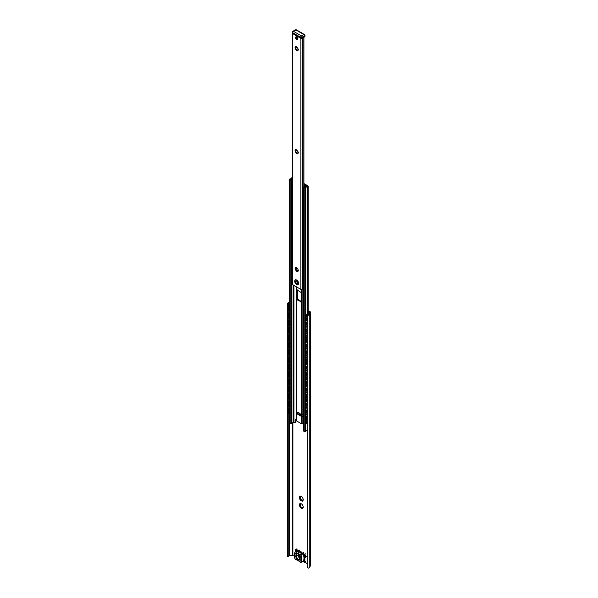 <?xml version="1.0" encoding="UTF-8"?>
<svg xmlns="http://www.w3.org/2000/svg" width="598" height="598" viewBox="0 0 598 598"><rect width="100%" height="100%" fill="white"/><g stroke="black" fill="none" stroke-linecap="round" stroke-linejoin="round"><path stroke-width="0.9" d="M308.209 310.639L310.295 311.842A1.129 0.65 180 0 1 310.624 312.298A1.129 0.65 180 0 1 310.586 312.47L309.771 314.212A2.706 1.562 180 0 1 308.344 315.206L308.276 314.66A1.861 1.076 0 0 0 308.957 314.085L309.779 312.298L308.209 311.326M299.897 497.117A2.818 1.622 -120 0 0 299.912 497.431L300.121 497.7A0.785 0.456 60 0 1 300.659 499.098L300.674 499.39A2.818 1.622 -120 0 0 301.123 499.95M301.429 499.771A0.785 0.456 60 0 1 302.431 500.578L302.521 501.131A2.818 1.622 60 0 1 302.05 501.176L301.885 499.764L300.532 500.294A2.818 1.622 60 0 1 300.076 499.734L300.682 499.091M300.757 496.205A0.785 0.456 60 0 1 300.667 496.96M300.757 503.568A0.785 0.456 60 0 1 300.667 504.316L300.076 503.449A2.818 1.622 60 0 1 300.532 503.404L300.712 503.553A2.676 1.547 60 0 1 301.87 504.226L302.05 504.278A2.818 1.622 60 0 1 302.506 504.847L302.558 505.078A2.676 1.547 60 0 1 303.141 506.581L303.261 506.805A2.818 1.622 60 0 1 303.261 507.41L303.007 507.014L302.521 508.487A2.818 1.622 60 0 1 302.05 508.532L301.885 507.119A0.785 0.456 60 0 1 302.431 507.934L302.595 508.173M299.897 504.473A2.818 1.622 -120 0 0 299.912 504.787L300.121 505.056A0.785 0.456 60 0 1 300.659 506.461L300.674 506.745A2.818 1.622 -120 0 0 301.123 507.306M301.429 507.126A0.785 0.456 60 0 1 301.885 507.119L300.532 507.657A2.818 1.622 60 0 1 300.076 507.089L300.682 506.446M299.441 505.362A2.676 1.547 60 0 0 300.024 506.857L300.764 505.721L299.314 505.131A2.818 1.622 60 0 1 299.314 504.525L300.764 504.226M301.885 507.119L300.824 507.605M301.885 496.774L302.05 496.923A2.818 1.622 60 0 1 302.506 497.491L302.558 497.723A2.676 1.547 60 0 1 303.141 499.218L303.261 499.45A2.818 1.622 60 0 1 303.261 500.055L303.007 499.659L302.595 500.818M299.441 497.999A2.676 1.547 60 0 0 300.024 499.502L300.764 498.366L299.314 497.775A2.818 1.622 60 0 1 299.314 497.17L300.764 496.871L300.076 496.086A2.818 1.622 60 0 1 300.532 496.048L300.712 496.198A2.676 1.547 60 0 1 301.87 496.871L301.878 496.863M301.885 499.764L300.824 500.249M303.141 507.493A2.676 1.547 60 0 1 302.558 508.322M301.87 508.382A2.676 1.547 60 0 1 300.712 507.709M301.87 501.027A2.676 1.547 60 0 1 300.712 500.354M299.314 497.17L299.463 497.08A2.676 1.547 60 0 1 300.024 496.258M288.595 556.192L288.221 555.908L288.595 556.192A1.861 1.076 180 0 1 289.596 555.796L292.616 555.333L294.298 556.185M305.062 562.404L307.178 563.622M299.314 504.525L299.463 504.443A2.676 1.547 60 0 1 300.024 503.613M303.141 500.137A2.676 1.547 60 0 1 302.558 500.967M287.376 555.871L287.376 304.816L288.221 304.853L288.221 555.908L287.653 556.147M288.221 304.853L288.595 303.298L287.653 303.261L287.376 304.816M289.425 302.939A1.861 1.076 0 0 0 288.595 303.298M310.586 565.02A1.129 0.65 0 0 1 310.624 565.192A1.129 0.65 0 0 1 310.586 565.357L309.771 567.098A2.706 1.562 0 0 1 308.344 568.1L307.2 567.031M307.185 566.941L307.237 316.282L308.344 315.206M307.178 566.852L307.237 316.282M287.653 303.261A2.706 1.562 180 0 1 289.38 302.431L289.425 302.431M308.276 314.66L307.178 315.796A1.996 0.972 113.1 0 0 306.236 316.985L306.228 316.985A1.996 0.972 113.1 0 0 305.922 318.009L305.922 320.214A1.129 0.546 113.1 0 0 306.146 320.73A1.129 0.546 113.1 0 0 306.587 320.618L307.178 320.154M295.733 419.101A1.129 0.65 -120 0 0 295.718 419.295L295.718 422.053L295.12 422.397L295.12 419.639A1.129 0.65 60 0 1 295.352 419.123A1.129 0.65 60 0 1 295.913 419.183L296.264 419.385M296.294 413.382L296.294 420.431A0.845 0.486 -0 0 0 296.511 420.902L301.287 423.661A0.845 0.486 -0 0 0 302.11 423.788L303.328 423.601M295.718 422.053L295.12 422.397M300.607 414.593L300.607 415.707A0.904 0.523 180 0 1 300.607 415.707A0.904 0.523 180 0 0 300.727 415.984L297.071 413.876A0.904 0.523 -0 0 1 296.892 413.794L296.488 413.562A0.845 0.486 -0 0 1 296.272 413.083M303.911 183.579A0.845 0.486 180 0 1 304.12 183.668L307.963 185.888A0.845 0.486 180 0 1 307.963 186.576L307.574 186.8A0.845 0.486 180 0 1 307.088 186.935A1.861 1.076 -0 0 0 305.466 187.944L304.778 188.138L303.44 187.368L303.851 186.897A1.577 0.912 -0 0 0 305.406 186.075A0.845 0.486 180 0 1 305.653 185.769L306.251 186.113A2.422 1.398 180 0 1 305.982 186.636A2.706 1.562 180 0 1 306.976 186.456L307.365 186.232L303.911 184.236M303.44 430.747L304.778 431.838L305.466 431.644A1.861 1.076 180 0 1 307.088 430.635A0.845 0.486 -0 0 0 307.178 430.627M300.473 414.668L299.792 413.951L298.365 413.928L299.501 415.042M300.607 415.221L299.897 414.81L299.299 415.154M298.507 414.698L299.097 414.354M298.903 412.627L298.507 412.859L301.287 414.466A0.845 0.486 -0 0 0 302.11 414.593A0.845 0.486 180 0 1 301.272 414.481L300.869 414.25A0.904 0.523 180 0 1 300.727 414.145M301.287 414.466L301.287 301.818L296.907 299.748L296.511 299.06L296.63 289.604L301.287 292.616L301.287 289.529M296.294 286.748L296.294 411.237A0.845 0.486 -0 0 0 296.511 411.708L298.507 412.859M297.109 289.746L297.109 298.708L301.287 301.586M303.328 414.407L302.095 414.608L303.328 414.407M297.071 412.029A0.904 0.523 180 0 1 296.892 411.947L296.488 411.723A0.845 0.486 180 0 1 296.264 411.267M300.727 415.984A0.904 0.523 -0 0 0 300.869 416.088L301.272 416.32A0.845 0.486 -0 0 0 302.095 416.447L303.328 416.245M298.365 413.928L297.557 413.943A0.904 0.523 180 0 1 297.071 413.876M293.939 422.181L294.934 422.749M300.891 302.042L301.287 301.818L301.287 292.616M289.522 422.756L290.86 423.803L291.667 423.563A1.577 0.912 180 0 1 293.102 422.666A0.845 0.486 -0 0 0 293.625 422.524L293.924 422.308M292.28 178.428A2.706 1.562 180 0 1 292.116 178.63L291.091 179.221A2.706 1.562 180 0 1 290.703 179.325L290.934 179.46A2.422 1.398 180 0 1 291.099 179.228L292.116 178.63M292.28 179.153A1.577 0.912 -0 0 0 291.667 179.863L290.86 180.103L289.522 179.333L289.858 178.937A1.861 1.076 -0 0 0 291.607 178.002A0.845 0.486 180 0 1 291.846 177.718L292.228 177.494A0.845 0.486 180 0 1 292.28 177.471M306.251 186.569L306.251 186.113M304.973 187.234L305.997 186.643L304.965 187.226A2.422 1.398 180 0 1 304.561 187.323L304.793 187.458A2.706 1.562 180 0 1 304.973 187.234L304.965 187.226M304.674 36.852L304.674 35.932A1.129 0.65 0 0 0 305.002 35.476L304.965 36.56A1.129 0.65 180 0 1 304.674 36.852L302.289 38.235A1.129 0.65 180 0 1 300.689 38.235L292.728 33.638A1.129 0.65 180 0 1 292.4 33.174L292.4 32.255A1.129 0.65 0 0 0 292.728 32.718L300.689 37.315A1.129 0.65 -60 0 1 301.489 35.932A1.129 0.65 60 0 1 302.289 37.315L304.674 35.932A1.129 0.65 -120 0 0 303.881 34.557A1.129 0.65 -60 0 1 304.442 34.497L296.481 29.9A1.129 0.65 120 0 0 295.913 29.952L303.881 34.557L301.489 35.932L293.528 31.335A1.129 0.65 120 0 0 292.728 32.718L292.728 33.638M295.913 38.093A0.733 0.426 -120 0 0 296.952 38.691A0.733 0.426 -120 0 0 295.913 38.093M299.964 561.911L300.794 562.456L299.964 561.911A1.129 0.65 -60 0 1 299.733 561.395L296.077 559.287A1.129 0.65 120 0 0 296.316 559.803A1.129 0.65 120 0 0 296.877 559.743L300.787 562.441L300.383 561.918L300.787 562.441L301.257 562.15A8.447 4.874 -120 0 0 301.452 556.574L301.063 556.641A8.163 4.717 60 0 1 300.884 562.06L300.787 562.441L301.063 562.172M300.884 562.06L300.383 561.918M302.902 561.156L301.736 562.09A0.845 0.486 60 0 1 301.646 562.165L301.257 562.15M303.418 561.634L304.674 562.628A0.987 0.568 -120 0 0 304.875 562.18L304.875 557.747A1.689 0.972 60 0 1 305.227 556.97L305.286 556.94A1.547 0.897 -120 0 0 305.346 556.91A1.547 0.897 -120 0 0 305.585 555.669A1.547 0.897 -120 0 0 304.576 554.309L303.126 553.464L303.111 554.197A8.447 4.874 60 0 1 303.485 555.243L303.702 556.058A8.447 4.874 60 0 1 303.111 561.275L301.646 562.165A0.845 0.486 60 0 1 301.527 562.202M301.736 562.09L301.265 562.314M300.764 554.78L301.086 556.648M301.452 556.574L300.921 554.712M296.077 559.287L295.532 559.407L294.934 558.622A8.163 4.717 60 0 1 294.747 553L296.115 553.785A2.25 1.301 60 0 1 296.107 554.032L295.89 556.155A2.87 1.659 -120 0 0 297.909 559.93A2.87 1.659 -120 0 0 299.927 558.487L299.71 556.118A2.25 1.301 60 0 1 299.695 555.856L301.063 556.641M294.904 558.539L294.687 552.784L295.434 551.767M295.427 559.055L294.934 558.622M295.532 559.407L295.92 559.608M295.718 551.767L297.542 550.526M295.704 551.7L297.864 550.429L296.414 549.592L296.092 550.145L297.146 550.751M296.287 552.201L296.115 553.785L296.907 553.838L296.391 552.597M298.387 554.892L298.574 553.12A2.818 1.622 -120 0 0 298.312 551.565L296.436 552.223L298.208 551.139L296.548 552.156M301.788 553.292L300.061 554.301L299.538 555.617M299.695 555.856L299.927 554.473L299.695 555.856M299.381 550.295L296.421 551.999L296.085 551.64L296.421 551.999M297.475 550.564L295.786 551.633M296.227 551.655L298.978 550.063M300.383 554.503L300.801 554.525L300.383 554.503M303.762 552.821L300.801 554.525M300.607 554.182L303.358 552.589M303.268 284.685L303.051 285.052L303.268 284.685A1.39 0.807 -60 0 1 303.328 284.603M303.268 277.33L303.051 277.696L303.268 277.33A1.39 0.807 -60 0 1 303.328 277.248M303.268 269.967L303.051 270.341L303.268 269.967A1.39 0.807 -60 0 1 303.328 269.892A1.712 0.987 120 0 0 303.328 272.187M303.051 262.985L303.268 262.612L303.051 262.985A1.39 0.807 -60 0 0 302.977 264.234A1.39 0.807 -60 0 0 303.051 264.331L303.268 264.451M303.268 255.256L303.051 255.623L303.268 255.256A1.39 0.807 -60 0 1 303.328 255.174A1.712 0.987 120 0 0 303.328 257.476M302.962 249.493L303.186 249.942L303.328 249.396M302.767 249.695L303.223 249.523M303.268 247.901L303.051 248.267L303.268 247.901A1.39 0.807 -60 0 1 303.328 247.819M303.051 240.912L303.268 240.546L303.051 240.912A1.39 0.807 -60 0 0 302.977 242.16A1.39 0.807 -60 0 0 303.051 242.257L303.268 242.384M303.268 233.183L303.051 233.556L303.268 233.183A1.39 0.807 -60 0 1 303.328 233.108M303.051 226.201L303.268 225.827L303.051 226.201A1.39 0.807 -60 0 0 302.977 227.449A1.39 0.807 -60 0 0 303.051 227.546L303.268 227.666M303.051 218.838L303.268 218.472L303.051 218.838A1.39 0.807 -60 0 0 302.977 220.094A1.39 0.807 -60 0 0 303.051 220.191L303.268 220.311M303.051 211.483L303.268 211.116L303.051 211.483A1.39 0.807 -60 0 0 302.977 212.739A1.39 0.807 -60 0 0 303.051 212.828L303.268 212.955M303.051 204.127L303.268 203.761L303.051 204.127A1.39 0.807 -60 0 0 302.977 205.376A1.39 0.807 -60 0 0 303.051 205.473L303.268 205.6M303.051 196.772L303.268 196.398L303.051 196.772A1.39 0.807 -60 0 0 302.977 198.02A1.39 0.807 -60 0 0 303.051 198.117L303.268 198.237M292.28 277.36A1.129 0.65 120 0 0 292.011 278.205L292.011 281.882A1.129 0.65 120 0 0 292.243 282.398A1.129 0.65 120 0 0 292.28 282.42M292.138 282.308A1.129 0.65 -60 0 1 292.003 282.263A1.129 0.65 -60 0 1 291.772 281.748L291.772 278.07A1.129 0.65 -60 0 1 292.28 276.911M302.73 288.423A1.129 0.65 -60 0 1 302.595 288.378A1.129 0.65 -60 0 1 302.364 287.862L302.364 284.185A1.129 0.65 -60 0 1 303.164 282.802L303.328 282.704M292.28 270.004A1.129 0.65 120 0 0 292.011 270.849L292.011 274.527A1.129 0.65 120 0 0 292.243 275.043A1.129 0.65 120 0 0 292.28 275.058M292.138 274.953A1.129 0.65 -60 0 1 292.003 274.901A1.129 0.65 -60 0 1 291.772 274.385L291.772 270.707A1.129 0.65 -60 0 1 292.28 269.556M302.73 281.067A1.129 0.65 -60 0 1 302.595 281.015A1.129 0.65 -60 0 1 302.364 280.507L302.364 276.822A1.129 0.65 -60 0 1 303.164 275.446L303.328 275.349M292.28 262.642A1.129 0.65 120 0 0 292.011 263.494L292.011 267.171A1.129 0.65 120 0 0 292.243 267.687A1.129 0.65 120 0 0 292.28 267.702M292.138 267.59A1.129 0.65 -60 0 1 292.003 267.545A1.129 0.65 -60 0 1 291.772 267.029L291.772 263.352A1.129 0.65 -60 0 1 292.28 262.201M302.73 273.712A1.129 0.65 -60 0 1 302.595 273.66A1.129 0.65 -60 0 1 302.364 273.144L302.364 269.466A1.129 0.65 -60 0 1 303.164 268.091L303.328 267.994M292.28 255.286A1.129 0.65 120 0 0 292.011 256.131L292.011 259.809A1.129 0.65 120 0 0 292.243 260.324A1.129 0.65 120 0 0 292.28 260.347M292.138 260.235A1.129 0.65 -60 0 1 292.003 260.19A1.129 0.65 -60 0 1 291.772 259.674L291.772 255.996A1.129 0.65 -60 0 1 292.28 254.845M302.73 266.349A1.129 0.65 -60 0 1 302.595 266.304A1.129 0.65 -60 0 1 302.364 265.789L302.364 262.111A1.129 0.65 -60 0 1 303.164 260.728L303.328 260.638M292.28 247.931A1.129 0.65 120 0 0 292.011 248.775L292.011 252.453A1.129 0.65 120 0 0 292.243 252.969A1.129 0.65 120 0 0 292.28 252.991M292.138 252.879A1.129 0.65 -60 0 1 292.003 252.834A1.129 0.65 -60 0 1 291.772 252.319L291.772 248.641A1.129 0.65 -60 0 1 292.28 247.49M302.73 258.994A1.129 0.65 -60 0 1 302.595 258.949A1.129 0.65 -60 0 1 302.364 258.433L302.364 254.755A1.129 0.65 -60 0 1 303.164 253.373L303.328 253.283M292.28 240.575A1.129 0.65 120 0 0 292.011 241.42L292.011 245.098A1.129 0.65 120 0 0 292.243 245.614A1.129 0.65 120 0 0 292.28 245.636M292.138 245.524A1.129 0.65 -60 0 1 292.003 245.479A1.129 0.65 -60 0 1 291.772 244.963L291.772 241.286A1.129 0.65 -60 0 1 292.28 240.127M302.73 251.638A1.129 0.65 -60 0 1 302.595 251.594A1.129 0.65 -60 0 1 302.364 251.078L302.364 247.4A1.129 0.65 -60 0 1 303.164 246.017L303.328 245.92M292.28 233.22A1.129 0.65 120 0 0 292.011 234.065L292.011 237.742A1.129 0.65 120 0 0 292.243 238.258A1.129 0.65 120 0 0 292.28 238.273M292.138 238.168A1.129 0.65 -60 0 1 292.003 238.116A1.129 0.65 -60 0 1 291.772 237.6L291.772 233.923A1.129 0.65 -60 0 1 292.28 232.772M302.73 244.283A1.129 0.65 -60 0 1 302.595 244.231A1.129 0.65 -60 0 1 302.364 243.722L302.364 240.037A1.129 0.65 -60 0 1 303.164 238.662L303.328 238.565M292.28 225.857A1.129 0.65 120 0 0 292.011 226.709L292.011 230.387A1.129 0.65 120 0 0 292.243 230.903A1.129 0.65 120 0 0 292.28 230.918M292.138 230.806A1.129 0.65 -60 0 1 292.003 230.761A1.129 0.65 -60 0 1 291.772 230.245L291.772 226.567A1.129 0.65 -60 0 1 292.28 225.416M302.73 236.928A1.129 0.65 -60 0 1 302.595 236.875A1.129 0.65 -60 0 1 302.364 236.359L302.364 232.682A1.129 0.65 -60 0 1 303.164 231.306L303.328 231.209M292.28 218.502A1.129 0.65 120 0 0 292.011 219.346L292.011 223.024A1.129 0.65 120 0 0 292.243 223.54A1.129 0.65 120 0 0 292.28 223.562M292.138 223.45A1.129 0.65 -60 0 1 292.003 223.405A1.129 0.65 -60 0 1 291.772 222.89L291.772 219.212A1.129 0.65 -60 0 1 292.28 218.061M302.73 229.565A1.129 0.65 -60 0 1 302.595 229.52A1.129 0.65 -60 0 1 302.364 229.004L302.364 225.326A1.129 0.65 -60 0 1 303.164 223.944L303.328 223.854M292.28 211.146A1.129 0.65 120 0 0 292.011 211.991L292.011 215.669A1.129 0.65 120 0 0 292.243 216.184A1.129 0.65 120 0 0 292.28 216.207M292.138 216.095A1.129 0.65 -60 0 1 292.003 216.05A1.129 0.65 -60 0 1 291.772 215.534L291.772 211.856A1.129 0.65 -60 0 1 292.28 210.705M302.73 222.209A1.129 0.65 -60 0 1 302.595 222.164A1.129 0.65 -60 0 1 302.364 221.649L302.364 217.971A1.129 0.65 -60 0 1 303.164 216.588L303.328 216.498M292.28 203.791A1.129 0.65 120 0 0 292.011 204.636L292.011 208.313A1.129 0.65 120 0 0 292.243 208.829A1.129 0.65 120 0 0 292.28 208.851M292.138 208.739A1.129 0.65 -60 0 1 292.003 208.695A1.129 0.65 -60 0 1 291.772 208.179L291.772 204.501A1.129 0.65 -60 0 1 292.28 203.342M302.73 214.854A1.129 0.65 -60 0 1 302.595 214.809A1.129 0.65 -60 0 1 302.364 214.293L302.364 210.616A1.129 0.65 -60 0 1 303.164 209.233L303.328 209.136M292.28 196.436A1.129 0.65 120 0 0 292.011 197.28L292.011 200.958A1.129 0.65 120 0 0 292.243 201.474A1.129 0.65 120 0 0 292.28 201.489M292.138 201.384A1.129 0.65 -60 0 1 292.003 201.332A1.129 0.65 -60 0 1 291.772 200.816L291.772 197.138A1.129 0.65 -60 0 1 292.28 195.987M302.73 207.499A1.129 0.65 -60 0 1 302.595 207.454A1.129 0.65 -60 0 1 302.364 206.938L302.364 203.253A1.129 0.65 -60 0 1 303.164 201.877L303.328 201.78M292.28 189.073A1.129 0.65 120 0 0 292.011 189.925L292.011 193.603A1.129 0.65 120 0 0 292.243 194.118A1.129 0.65 120 0 0 292.28 194.133M292.138 194.021A1.129 0.65 -60 0 1 292.003 193.976A1.129 0.65 -60 0 1 291.772 193.46L291.772 189.783A1.129 0.65 -60 0 1 292.28 188.632M302.73 200.143A1.129 0.65 -60 0 1 302.595 200.091A1.129 0.65 -60 0 1 302.364 199.575L302.364 195.897A1.129 0.65 -60 0 1 303.164 194.522L303.328 194.425M302.73 192.78A1.129 0.65 -60 0 1 302.595 192.735A1.129 0.65 -60 0 1 302.364 192.22L302.364 188.542A1.129 0.65 -60 0 1 303.164 187.167L304.793 186.225L303.911 185.709M303.911 185.432L305.13 186.217L304.12 186.89M303.328 282.989A1.129 0.65 120 0 0 302.603 284.319L302.603 287.997A1.129 0.65 120 0 0 302.835 288.513A1.129 0.65 120 0 0 303.328 288.498M303.328 275.633A1.129 0.65 120 0 0 302.603 276.964L302.603 280.641A1.129 0.65 120 0 0 302.835 281.157A1.129 0.65 120 0 0 303.328 281.142M303.328 268.278A1.129 0.65 120 0 0 302.603 269.608L302.603 273.286A1.129 0.65 120 0 0 302.835 273.802A1.129 0.65 120 0 0 303.328 273.787M303.328 260.915A1.129 0.65 120 0 0 302.603 262.245L302.603 265.931A1.129 0.65 120 0 0 302.835 266.446A1.129 0.65 120 0 0 303.328 266.424M303.328 253.559A1.129 0.65 120 0 0 302.603 254.89L302.603 258.568A1.129 0.65 120 0 0 302.835 259.084A1.129 0.65 120 0 0 303.328 259.069M303.328 246.204A1.129 0.65 120 0 0 302.603 247.535L302.603 251.212A1.129 0.65 120 0 0 302.835 251.728A1.129 0.65 120 0 0 303.328 251.713M303.328 238.849A1.129 0.65 120 0 0 302.603 240.179L302.603 243.857A1.129 0.65 120 0 0 302.835 244.373A1.129 0.65 120 0 0 303.328 244.358M303.328 231.493A1.129 0.65 120 0 0 302.603 232.824L302.603 236.502A1.129 0.65 120 0 0 302.835 237.017A1.129 0.65 120 0 0 303.328 237.002M303.328 224.13A1.129 0.65 120 0 0 302.603 225.461L302.603 229.146A1.129 0.65 120 0 0 302.835 229.662A1.129 0.65 120 0 0 303.328 229.639M303.328 216.775A1.129 0.65 120 0 0 302.603 218.106L302.603 221.783A1.129 0.65 120 0 0 302.835 222.299A1.129 0.65 120 0 0 303.328 222.284M303.328 209.42A1.129 0.65 120 0 0 302.603 210.75L302.603 214.428A1.129 0.65 120 0 0 302.835 214.944A1.129 0.65 120 0 0 303.328 214.929M303.328 202.064A1.129 0.65 120 0 0 302.603 203.395L302.603 207.072A1.129 0.65 120 0 0 302.835 207.588A1.129 0.65 120 0 0 303.328 207.573M303.328 194.709A1.129 0.65 120 0 0 302.603 196.039L302.603 199.717A1.129 0.65 120 0 0 302.835 200.233A1.129 0.65 120 0 0 303.328 200.218M303.268 190.882L303.051 190.762A1.39 0.807 -60 0 1 302.977 190.665A1.39 0.807 -60 0 1 303.051 189.417L303.268 189.043A1.39 0.807 -60 0 1 303.328 188.968M303.051 189.417L303.268 189.043M303.328 187.346A1.129 0.65 120 0 0 302.603 188.676L302.603 192.362A1.129 0.65 120 0 0 302.835 192.877A1.129 0.65 120 0 0 303.328 192.855M292.138 186.666A1.129 0.65 -60 0 1 292.003 186.621A1.129 0.65 -60 0 1 291.772 186.105L291.772 182.427A1.129 0.65 -60 0 1 292.28 181.276M292.28 181.717A1.129 0.65 120 0 0 292.011 182.562L292.011 186.24A1.129 0.65 120 0 0 292.243 186.755A1.129 0.65 120 0 0 292.28 186.778M297.034 268.412L296.952 269.145L296.354 268.801L296.488 267.47L297.954 269.317L298.372 270.73L297.737 270.528L297.954 271.656L297.071 270.909L296.937 271.559L295.92 270.49L295.053 268.293L295.741 268.599A2.25 1.301 -120 0 0 295.995 269.451L296.406 270.161A2.25 1.301 -120 0 0 297.019 270.812L297.064 270.916M298.043 269.085L297.199 268.562M296.593 267.889L296.952 268.868M306.326 318.936L305.421 318.577A1.899 0.919 -66.9 0 1 305.421 317.538L305.952 316.873M306.333 318.951L306.026 318.764A1.689 1.689 0 0 0 307.178 319.265M289.118 307.589L289.238 309.458M289.993 306.789L289.155 307.17L289.088 308.112L289.155 309.465L289.993 309.689M289.088 309.144L289.163 309.465A1.996 1.308 -52 0 1 289.155 307.17L289.088 308.112A1.899 1.248 -52 0 0 289.088 309.144M288.954 309.308L289.552 309.256M306.326 326.291L305.421 325.932A1.899 0.919 -66.9 0 1 305.421 324.893L305.952 324.228M307.178 321.993L306.587 322.457A1.129 0.546 113.1 0 0 305.922 323.899L305.922 325.364A1.996 0.972 113.1 0 1 306.228 324.348L306.236 324.34A1.996 0.972 113.1 0 1 307.178 323.129M306.333 326.306L306.228 326.635A1.996 0.972 113.1 0 1 305.922 326.104M289.118 314.944L289.238 316.813M289.993 314.144L289.155 314.533L289.088 315.467A1.899 1.248 -52 0 0 289.088 316.499L289.163 316.82A1.996 1.308 -52 0 1 289.155 314.533L289.155 316.82L289.993 317.052M288.954 316.663L289.529 316.604L289.163 316.82A1.996 1.308 -52 0 0 289.32 316.895A1.996 1.308 -52 0 0 289.395 316.918M306.326 333.654L305.421 333.288A1.899 0.919 -66.9 0 1 305.421 332.249L305.952 331.584M307.178 329.349L306.587 329.812A1.129 0.546 113.1 0 0 305.922 331.255L305.922 332.72A1.996 0.972 113.1 0 1 306.228 331.703L306.236 331.696A1.996 0.972 113.1 0 1 307.178 330.485M306.333 333.669L306.026 333.475A1.689 1.689 0 0 0 307.178 333.983M289.118 322.3L289.238 324.168M288.954 324.019L289.529 323.959L289.088 323.854A1.899 1.248 -52 0 1 289.088 322.823L289.155 324.176L289.993 324.408M289.163 321.896L289.163 321.881A1.996 1.308 -52 0 1 289.425 321.552A1.996 1.316 128 0 0 288.729 322.823A1.996 1.316 -52 0 0 288.729 323.593L288.528 323.436A1.996 1.316 -52 0 1 288.528 322.666L288.528 321.216A1.129 0.74 -52 0 1 289.425 319.915M289.993 321.5L289.17 321.881A1.996 1.308 -52 0 0 289.155 324.176L289.552 323.966M306.026 342.706A1.129 0.546 -66.9 0 1 305.877 342.684A1.129 0.546 -66.9 0 1 305.645 342.176L305.922 340.838A1.996 0.972 113.1 0 0 306.228 341.353L305.421 340.643A1.899 0.919 -66.9 0 1 305.421 339.612L305.952 338.946M307.178 336.711L306.587 337.167A1.129 0.546 113.1 0 0 305.922 338.61L305.922 340.06A1.996 0.972 113.1 0 1 306.228 339.059L306.236 339.051A1.996 0.972 113.1 0 1 307.178 337.848M289.118 329.655L289.238 331.531M289.993 328.855L289.155 329.236L289.088 330.178A1.899 1.248 -52 0 0 289.088 331.217L289.163 331.531A1.996 1.308 -52 0 1 289.155 329.244L289.155 331.539L289.993 331.763M288.954 331.374L289.529 331.314L289.163 331.539A1.996 1.308 -52 0 0 289.32 331.606A1.996 1.308 -52 0 0 289.395 331.636A1.996 1.316 128 0 1 288.729 330.956A1.996 1.316 -52 0 1 288.729 330.178L288.528 328.571A1.129 0.74 -52 0 1 289.425 327.27M306.026 350.062A1.129 0.546 -66.9 0 1 305.877 350.039A1.129 0.546 -66.9 0 1 305.645 349.531L305.922 348.193A1.996 0.972 113.1 0 0 306.228 348.709L305.421 347.999A1.899 0.919 -66.9 0 1 305.421 346.967L305.952 346.302M307.178 344.067L306.587 344.523A1.129 0.546 113.1 0 0 305.922 345.965L305.922 347.423A1.996 0.972 113.1 0 1 306.228 346.414L306.236 346.414A1.996 0.972 113.1 0 1 307.178 345.203M289.118 337.018L289.238 338.887M289.993 336.211L289.155 336.592L289.088 337.534L289.155 338.887L289.993 339.118M289.088 338.573L289.163 338.894A1.996 1.308 -52 0 1 289.155 336.599L289.088 337.534A1.899 1.248 -52 0 0 289.088 338.573M288.954 338.737L289.552 338.685M305.952 355.937L305.421 355.362A1.899 0.919 -66.9 0 1 305.421 354.322L305.952 353.657M307.178 351.422L306.587 351.878A1.129 0.546 113.1 0 0 305.922 353.321L305.922 354.793A1.996 0.972 113.1 0 1 306.228 353.777L306.236 353.769A1.996 0.972 113.1 0 1 307.178 352.558M305.952 355.945L306.026 355.548A1.689 1.689 0 0 0 307.178 356.049M289.118 344.373L289.238 346.242M289.993 343.573L289.155 343.947L289.088 344.897L289.155 346.249L289.993 346.474M289.088 345.928L289.163 346.249A1.996 1.308 -52 0 1 289.155 343.955L289.088 344.897A1.899 1.248 -52 0 0 289.088 345.928M289.552 346.04L289.17 346.249A1.996 1.308 -52 0 0 289.32 346.324A1.996 1.308 -52 0 0 289.395 346.347A1.996 1.316 128 0 1 288.729 345.666A1.996 1.316 -52 0 1 288.729 344.897L288.528 343.282A1.129 0.74 -52 0 1 289.425 341.981M288.954 346.093L289.529 346.033M306.326 363.076L305.421 362.717A1.899 0.919 -66.9 0 1 305.421 361.678L305.952 361.013M307.178 358.778L306.587 359.241A1.129 0.546 113.1 0 0 305.922 360.684L305.922 362.149A1.996 0.972 113.1 0 1 306.228 361.132L306.236 361.125A1.996 0.972 113.1 0 1 307.178 359.914M306.333 363.091L306.026 362.904A1.689 1.689 0 0 0 307.178 363.412M289.118 351.729L289.238 353.597M289.993 350.929L289.155 351.31L289.088 352.252L289.155 353.605L289.993 353.829M289.088 353.283L289.163 353.605A1.996 1.308 -52 0 1 289.155 351.318L289.088 352.252A1.899 1.248 -52 0 0 289.088 353.283M288.954 353.448L289.529 353.388L289.17 353.612A1.996 1.308 -52 0 0 289.32 353.68A1.996 1.308 -52 0 0 289.395 353.702A1.996 1.316 128 0 1 288.729 353.022A1.996 1.316 -52 0 1 288.729 352.252L288.528 350.645A1.129 0.74 -52 0 1 289.425 349.337M306.326 370.439L305.421 370.072A1.899 0.919 -66.9 0 1 305.421 369.033L305.952 368.368M307.178 366.133L306.587 366.596A1.129 0.546 113.1 0 0 305.922 368.039L305.922 369.504A1.996 0.972 113.1 0 1 306.228 368.488L306.236 368.48A1.996 0.972 113.1 0 1 307.178 367.269M306.333 370.454L306.228 370.782A1.996 0.972 113.1 0 1 305.922 370.244M289.118 359.084L289.238 360.953M289.993 358.284L289.155 358.673L289.088 359.607A1.899 1.248 -52 0 0 289.088 360.639L289.163 360.96A1.996 1.308 -52 0 1 289.155 358.673L289.155 360.96L289.993 361.192M288.954 360.803L289.552 360.751M306.326 377.794L305.421 377.428A1.899 0.919 -66.9 0 1 305.421 376.396L305.952 375.731M307.178 373.496L306.587 373.952A1.129 0.546 113.1 0 0 305.922 375.394L305.922 376.86A1.996 0.972 113.1 0 1 306.228 375.843L306.236 375.836A1.996 0.972 113.1 0 1 307.178 374.632M306.333 377.809L306.026 377.615A1.689 1.689 0 0 0 307.178 378.123M289.118 366.439L289.238 368.316M288.954 368.159L289.529 368.099L289.088 368.002A1.899 1.248 -52 0 1 289.088 366.963L289.155 368.316L289.993 368.547M289.163 366.036L289.163 366.021A1.996 1.308 -52 0 1 289.425 365.692A1.996 1.316 128 0 0 288.729 366.963A1.996 1.316 -52 0 0 288.729 367.74L288.528 367.583A1.996 1.316 -52 0 1 288.528 366.806L288.528 365.356A1.129 0.74 -52 0 1 289.425 364.055M288.856 369.601A1.129 0.74 -52 0 1 288.744 369.534L288.946 369.691A1.129 0.74 128 0 1 288.729 369.19L288.729 367.74A1.996 1.316 128 0 0 289.395 368.42A1.996 1.308 -52 0 1 289.32 368.39A1.996 1.308 -52 0 1 289.163 368.323L289.163 368.323A1.996 1.308 -52 0 1 289.155 366.028L289.993 365.64M306.026 386.846A1.129 0.546 -66.9 0 1 305.877 386.824A1.129 0.546 -66.9 0 1 305.645 386.315L305.922 384.977A1.996 0.972 113.1 0 0 306.228 385.493L305.421 384.783A1.899 0.919 -66.9 0 1 305.421 383.752L305.952 383.086M307.178 380.851L306.587 381.307A1.129 0.546 113.1 0 0 305.922 382.75L305.922 384.208A1.996 0.972 113.1 0 1 306.228 383.198L306.236 383.198A1.996 0.972 113.1 0 1 307.178 381.987M289.118 373.802L289.238 375.671M289.993 372.995L289.155 373.376L289.088 374.318L289.155 375.671L289.993 375.903M289.155 375.671A1.996 1.308 -52 0 1 289.155 373.384L289.088 374.318A1.899 1.248 -52 0 0 289.088 375.357L289.552 375.469L288.954 375.522M306.026 394.202A1.129 0.546 -66.9 0 1 305.877 394.187A1.129 0.546 -66.9 0 1 305.645 393.671L305.922 392.333A1.996 0.972 113.1 0 0 306.228 392.849L305.421 392.146A1.899 0.919 -66.9 0 1 305.421 391.107L305.952 390.442M307.178 388.207L306.587 388.663A1.129 0.546 113.1 0 0 305.922 390.105L305.922 391.563A1.996 0.972 113.1 0 1 306.228 390.561L306.236 390.554A1.996 0.972 113.1 0 1 307.178 389.343M289.118 381.158L289.238 383.026M289.993 380.35L289.155 380.732L289.088 381.674L289.155 383.034L289.993 383.258M289.088 382.713L289.163 383.034A1.996 1.308 -52 0 1 289.155 380.739L289.088 381.674A1.899 1.248 -52 0 0 289.088 382.713M288.954 382.877L289.529 382.817L289.17 383.034A1.996 1.308 -52 0 0 289.32 383.109A1.996 1.308 -52 0 0 289.395 383.131A1.996 1.316 128 0 1 288.729 382.451A1.996 1.316 -52 0 1 288.729 381.681L288.528 380.066A1.129 0.74 -52 0 1 289.425 378.766M307.178 395.562L306.587 396.026A1.129 0.546 113.1 0 0 305.922 397.468L305.922 399.688A1.996 0.972 113.1 0 0 306.228 400.204L305.421 399.501A1.899 0.919 -66.9 0 1 305.421 398.462L305.952 397.797M306.026 401.557A1.129 0.546 -66.9 0 1 305.877 401.542A1.129 0.546 -66.9 0 1 305.645 401.026L305.922 398.933A1.996 0.972 113.1 0 1 306.228 397.917L306.236 397.909A1.996 0.972 113.1 0 1 307.178 396.698M289.118 388.513L289.238 390.382M289.993 387.713L289.155 388.095L289.088 389.036L289.155 390.389L289.993 390.614M289.088 390.068L289.163 390.389A1.996 1.308 -52 0 1 289.155 388.102L289.088 389.036A1.899 1.248 -52 0 0 289.088 390.068M289.552 390.18L289.17 390.397A1.996 1.308 -52 0 0 289.32 390.464A1.996 1.308 -52 0 0 289.395 390.487A1.996 1.316 128 0 1 288.729 389.806A1.996 1.316 -52 0 1 288.729 389.036L288.528 387.422A1.129 0.74 -52 0 1 289.425 386.121M288.954 390.232L289.529 390.173M307.178 402.917L306.587 403.381A1.129 0.546 113.1 0 0 305.922 404.824L305.922 407.029A1.996 0.972 113.1 0 0 306.228 407.567L305.421 406.857A1.899 0.919 -66.9 0 1 305.421 405.818L305.952 405.152M305.922 406.289A1.996 0.972 113.1 0 1 306.228 405.272L306.236 405.265A1.996 0.972 113.1 0 1 307.178 404.054M289.118 395.869L289.238 397.737M289.993 395.069L289.155 395.45L289.088 396.392L289.155 397.745L289.993 397.976M289.088 397.423L289.163 397.745A1.996 1.308 -52 0 1 289.155 395.457L289.088 396.392A1.899 1.248 -52 0 0 289.088 397.423M288.954 397.588L289.529 397.528L289.17 397.752A1.996 1.308 -52 0 0 289.32 397.82A1.996 1.308 -52 0 0 289.395 397.842A1.996 1.316 128 0 1 288.729 397.162A1.996 1.316 -52 0 1 288.729 396.392L288.528 394.785A1.129 0.74 -52 0 1 289.425 393.484M306.326 414.578L305.421 414.212A1.899 0.919 -66.9 0 1 305.421 413.181L305.952 412.515M307.178 410.28L306.587 410.736A1.129 0.546 113.1 0 0 305.922 412.179L305.922 413.644A1.996 0.972 113.1 0 1 306.228 412.627L306.236 412.62A1.996 0.972 113.1 0 1 307.178 411.417M306.333 414.593L306.228 414.922A1.996 0.972 113.1 0 1 305.922 414.392M289.118 403.224L289.238 405.1M289.993 402.424L289.155 402.813L289.088 403.747A1.899 1.248 -52 0 0 289.088 404.786L289.163 405.1A1.996 1.308 -52 0 1 289.155 402.813L289.155 405.1L289.993 405.332M288.954 404.943L289.529 404.883L289.163 405.108A1.996 1.308 -52 0 0 289.32 405.175A1.996 1.308 -52 0 0 289.395 405.205A1.996 1.316 128 0 1 288.729 404.525A1.996 1.316 -52 0 1 288.729 403.747L288.528 402.14A1.129 0.74 -52 0 1 289.425 400.839M289.163 314.526L289.163 314.526A1.996 1.308 -52 0 1 289.425 314.189A1.996 1.316 128 0 0 288.729 315.467A1.996 1.316 -52 0 0 288.729 316.237L288.528 316.08A1.996 1.316 -52 0 1 288.528 315.31L288.528 313.86A1.129 0.74 -52 0 1 289.425 312.552M305.922 333.46A1.996 0.972 113.1 0 0 306.228 333.998L306.026 333.475A1.667 0.807 113.1 0 1 305.914 333.228M289.163 329.236L289.163 329.236A1.996 1.308 -52 0 1 289.425 328.907A1.996 1.316 128 0 0 288.729 330.178L288.528 328.571M305.914 340.583A1.667 0.807 113.1 0 0 306.026 340.83L306.228 341.353L306.026 340.83A1.689 1.689 0 0 0 307.178 341.338M289.163 336.592L289.163 336.592A1.996 1.308 -52 0 1 289.425 336.263A1.996 1.316 128 0 0 288.729 337.534A1.996 1.316 -52 0 0 288.729 338.311L288.528 338.154A1.996 1.316 -52 0 1 288.528 337.384L288.528 335.927A1.129 0.74 -52 0 1 289.425 334.626M305.914 347.946A1.667 0.807 113.1 0 0 306.026 348.193L306.228 348.709L306.026 348.193A1.689 1.689 0 0 0 307.178 348.694M289.163 343.947L289.163 343.947A1.996 1.308 -52 0 1 289.425 343.618A1.996 1.316 128 0 0 288.729 344.897L288.528 343.282M306.026 357.417A1.129 0.546 -66.9 0 1 305.877 357.402A1.129 0.546 -66.9 0 1 305.645 356.886L305.922 355.548A1.996 0.972 113.1 0 0 306.228 356.064L306.026 355.548A1.667 0.807 113.1 0 1 305.914 355.302M305.922 362.889A1.996 0.972 113.1 0 0 306.228 363.42L306.026 362.904A1.667 0.807 113.1 0 1 305.914 362.657M305.922 377.607A1.996 0.972 113.1 0 0 306.228 378.138L306.026 377.615A1.667 0.807 113.1 0 1 305.914 377.368M305.914 384.731A1.667 0.807 113.1 0 0 306.026 384.97L306.228 385.493L306.026 384.97A1.689 1.689 0 0 0 307.178 385.478M289.163 380.732L289.163 380.732A1.996 1.308 -52 0 1 289.425 380.403A1.996 1.316 128 0 0 288.729 381.681L288.528 380.066M305.914 392.086A1.667 0.807 113.1 0 0 306.026 392.333L306.228 392.849L306.026 392.333A1.689 1.689 0 0 0 307.178 392.834M289.163 388.095L289.163 388.095A1.996 1.308 -52 0 1 289.425 387.758A1.996 1.316 128 0 0 288.729 389.036L288.528 387.422M305.914 399.442A1.667 0.807 113.1 0 0 306.026 399.688L306.228 400.204L306.026 399.688A1.689 1.689 0 0 0 307.178 400.197M305.914 406.797A1.667 0.807 113.1 0 0 306.026 407.044L306.228 407.567L306.026 407.044A1.689 1.689 0 0 0 307.178 407.552M305.922 318.749A1.996 0.972 113.1 0 0 306.228 319.28L306.026 318.764A1.667 0.807 113.1 0 1 305.914 318.517M288.856 318.099A1.129 0.74 -52 0 1 288.744 318.039A1.129 0.74 -52 0 1 288.528 317.538L288.528 316.08M307.178 321.664L306.318 322.337A1.129 0.546 -66.9 0 0 305.645 323.78L305.922 325.364A1.996 0.972 -66.9 0 0 305.922 326.119L305.922 327.577A1.129 0.546 113.1 0 0 306.146 328.085A1.129 0.546 113.1 0 0 306.587 327.973L307.178 327.51M306.026 327.988A1.129 0.546 -66.9 0 1 305.877 327.973A1.129 0.546 -66.9 0 1 305.645 327.457L305.922 327.577M305.922 326.119L305.645 327.457M305.645 326.007A1.996 0.972 -66.9 0 1 305.645 325.23A1.996 0.972 -66.9 0 0 305.615 325.746M288.856 325.462A1.129 0.74 -52 0 1 288.744 325.394A1.129 0.74 -52 0 1 288.528 324.893L288.528 323.436M307.178 329.027L306.318 329.692A1.129 0.546 -66.9 0 0 305.645 331.135L305.922 332.72A1.996 0.972 -66.9 0 0 305.922 333.482L305.922 334.932A1.129 0.546 113.1 0 0 306.146 335.448A1.129 0.546 113.1 0 0 306.587 335.329L307.178 334.873M306.026 335.351A1.129 0.546 -66.9 0 1 305.877 335.329A1.129 0.546 -66.9 0 1 305.645 334.813L305.922 334.932M305.922 333.482L305.645 334.813M305.645 333.363A1.996 0.972 -66.9 0 1 305.645 332.593A1.996 0.972 -66.9 0 0 305.615 333.101M288.856 332.817A1.129 0.74 -52 0 1 288.744 332.75A1.129 0.74 -52 0 1 288.528 332.249L288.528 330.799A1.996 1.316 -52 0 1 288.528 330.021M307.178 336.382L306.318 337.055A1.129 0.546 -66.9 0 0 305.645 338.49L305.922 340.075A1.996 0.972 -66.9 0 0 305.922 340.838L305.645 342.176M305.645 340.718A1.996 0.972 -66.9 0 1 305.645 339.948M288.856 340.172A1.129 0.74 -52 0 1 288.744 340.105A1.129 0.74 -52 0 1 288.528 339.604L288.528 338.154M307.178 343.738L306.318 344.411A1.129 0.546 -66.9 0 0 305.645 345.853L305.922 347.438A1.996 0.972 -66.9 0 0 305.922 348.193L305.645 349.531M305.645 348.073A1.996 0.972 -66.9 0 1 305.645 347.303A1.996 0.972 -66.9 0 0 305.615 347.812M288.856 347.528A1.129 0.74 -52 0 1 288.744 347.46A1.129 0.74 -52 0 1 288.528 346.96L288.528 345.509A1.996 1.316 -52 0 1 288.528 344.74M307.178 351.093L306.318 351.766A1.129 0.546 -66.9 0 0 305.645 353.209L305.922 354.793M305.922 354.778A1.996 0.972 -66.9 0 0 305.922 355.548L305.645 356.886M305.645 355.436A1.996 0.972 -66.9 0 1 305.645 354.659A1.996 0.972 -66.9 0 0 305.615 355.175M288.856 354.883A1.129 0.74 -52 0 1 288.744 354.823A1.129 0.74 -52 0 1 288.528 354.322L288.528 352.865A1.996 1.316 -52 0 1 288.528 352.095M307.178 358.449L306.318 359.121A1.129 0.546 -66.9 0 0 305.645 360.564L305.922 362.149M306.026 364.773A1.129 0.546 -66.9 0 1 305.877 364.758A1.129 0.546 -66.9 0 1 305.645 364.242L305.922 364.361A1.129 0.546 113.1 0 0 306.146 364.87A1.129 0.546 113.1 0 0 306.587 364.758L307.178 364.294M305.922 364.361L305.922 362.904L305.645 364.242M305.645 362.792A1.996 0.972 -66.9 0 1 305.645 362.014A1.996 0.972 -66.9 0 0 305.615 362.53M288.856 362.246A1.129 0.74 -52 0 1 288.744 362.179A1.129 0.74 -52 0 1 288.528 361.678L288.729 360.377A1.996 1.316 -52 0 1 288.729 359.607L288.528 358A1.129 0.74 -52 0 1 289.425 356.7M307.178 365.812L306.318 366.477A1.129 0.546 -66.9 0 0 305.645 367.92L305.922 369.504A1.996 0.972 -66.9 0 0 305.922 370.259L305.922 371.717A1.129 0.546 113.1 0 0 306.146 372.233A1.129 0.546 113.1 0 0 306.587 372.113L307.178 371.657M306.026 372.135A1.129 0.546 -66.9 0 1 305.877 372.113A1.129 0.546 -66.9 0 1 305.645 371.597L305.922 371.717M305.922 370.259L305.645 371.597M305.645 370.147A1.996 0.972 -66.9 0 1 305.645 369.377A1.996 0.972 -66.9 0 0 305.615 369.885M288.744 369.534A1.129 0.74 -52 0 1 288.528 369.033L288.528 367.583M307.178 373.167L306.318 373.832A1.129 0.546 -66.9 0 0 305.645 375.275L305.922 376.86A1.996 0.972 -66.9 0 0 305.922 377.622L305.922 379.072A1.129 0.546 113.1 0 0 306.146 379.588A1.129 0.546 113.1 0 0 306.587 379.468L307.178 379.012M306.026 379.491A1.129 0.546 -66.9 0 1 305.877 379.468A1.129 0.546 -66.9 0 1 305.645 378.96L305.922 379.072M305.922 377.622L305.645 378.96M305.645 377.502A1.996 0.972 -66.9 0 1 305.645 376.733A1.996 0.972 -66.9 0 0 305.615 377.241M288.856 376.957A1.129 0.74 -52 0 1 288.744 376.889A1.129 0.74 -52 0 1 288.528 376.389L288.729 375.096A1.996 1.316 -52 0 1 288.729 374.318L288.528 372.711A1.129 0.74 -52 0 1 289.425 371.41M307.178 380.522L306.318 381.195A1.129 0.546 -66.9 0 0 305.645 382.638L305.922 384.222A1.996 0.972 -66.9 0 0 305.922 384.977L305.645 386.315M305.645 384.858A1.996 0.972 -66.9 0 1 305.645 384.088M288.856 384.312A1.129 0.74 -52 0 1 288.744 384.245A1.129 0.74 -52 0 1 288.528 383.744L288.528 382.294A1.996 1.316 -52 0 1 288.528 381.524M307.178 387.878L306.318 388.55A1.129 0.546 -66.9 0 0 305.645 389.993L305.922 391.578A1.996 0.972 -66.9 0 0 305.922 392.333L305.645 393.671M305.645 392.221A1.996 0.972 -66.9 0 1 305.645 391.443A1.996 0.972 -66.9 0 0 305.615 391.959M288.856 391.668A1.129 0.74 -52 0 1 288.744 391.608A1.129 0.74 -52 0 1 288.528 391.107L288.528 389.649A1.996 1.316 -52 0 1 288.528 388.879M307.178 395.233L306.318 395.906A1.129 0.546 -66.9 0 0 305.645 397.349L305.922 398.933M305.922 398.918A1.996 0.972 -66.9 0 0 305.922 399.688L305.645 401.026M305.645 399.576A1.996 0.972 -66.9 0 1 305.645 398.799A1.996 0.972 -66.9 0 0 305.615 399.315M288.856 399.03A1.129 0.74 -52 0 1 288.744 398.963A1.129 0.74 -52 0 1 288.528 398.462L288.528 397.005A1.996 1.316 -52 0 1 288.528 396.235M307.178 402.596L306.318 403.261A1.129 0.546 -66.9 0 0 305.645 404.704L305.922 408.501A1.129 0.546 113.1 0 0 306.146 409.01A1.129 0.546 113.1 0 0 306.587 408.897L307.178 408.441M306.026 408.92A1.129 0.546 -66.9 0 1 305.877 408.897A1.129 0.546 -66.9 0 1 305.645 408.382L305.922 408.501M305.922 407.029L305.645 408.382M305.645 406.932A1.996 0.972 -66.9 0 1 305.645 406.162A1.996 0.972 -66.9 0 0 305.615 406.67M288.856 406.386A1.129 0.74 -52 0 1 288.744 406.319A1.129 0.74 -52 0 1 288.528 405.818L288.528 404.368A1.996 1.316 -52 0 1 288.528 403.59M307.178 409.951L306.318 410.617A1.129 0.546 -66.9 0 0 305.645 412.059L305.922 413.644A1.996 0.972 -66.9 0 0 305.922 414.407L305.922 415.857A1.129 0.546 113.1 0 0 306.146 416.372A1.129 0.546 113.1 0 0 306.587 416.253L307.178 415.797M306.026 416.275A1.129 0.546 -66.9 0 1 305.877 416.253A1.129 0.546 -66.9 0 1 305.645 415.745L305.922 415.857M305.922 414.407L305.645 415.745M305.645 414.287A1.996 0.972 -66.9 0 1 305.645 413.517A1.996 0.972 -66.9 0 0 305.615 414.025M288.856 310.743A1.129 0.74 -52 0 1 288.744 310.676A1.129 0.74 -52 0 1 288.528 310.175L288.729 308.882A1.996 1.316 -52 0 1 288.729 308.112L288.528 306.497A1.129 0.74 -52 0 1 289.425 305.197M308.8 313.046L306.318 314.982A1.129 0.546 -66.9 0 0 305.645 316.424L305.922 318.009M306.026 320.633A1.129 0.546 -66.9 0 1 305.877 320.618A1.129 0.546 -66.9 0 1 305.645 320.102L305.922 320.214M308.209 312.388L309.166 313.023L306.587 315.094A1.129 0.546 113.1 0 0 305.922 316.536L305.645 320.102M305.645 318.652A1.996 0.972 -66.9 0 1 305.645 317.874A1.996 0.972 -66.9 0 0 305.615 318.39M305.922 342.288A1.129 0.546 113.1 0 0 306.146 342.804A1.129 0.546 113.1 0 0 306.587 342.684L307.178 342.228M305.922 349.643A1.129 0.546 113.1 0 0 306.146 350.159A1.129 0.546 113.1 0 0 306.587 350.039L307.178 349.583M305.922 356.999A1.129 0.546 113.1 0 0 306.146 357.514A1.129 0.546 113.1 0 0 306.587 357.402L307.178 356.939M305.922 386.428A1.129 0.546 113.1 0 0 306.146 386.943A1.129 0.546 113.1 0 0 306.587 386.824L307.178 386.368M305.922 393.783A1.129 0.546 113.1 0 0 306.146 394.299A1.129 0.546 113.1 0 0 306.587 394.187L307.178 393.723M305.922 401.146A1.129 0.546 113.1 0 0 306.146 401.654A1.129 0.546 113.1 0 0 306.587 401.542L307.178 401.079M288.528 308.725A1.996 1.316 -52 0 1 288.528 307.955M288.528 315.31L288.528 313.86M288.528 322.666L288.528 321.216M288.744 332.75L288.946 332.907A1.129 0.74 128 0 1 288.729 332.406L288.528 330.799M288.528 337.384L288.528 335.927M288.744 347.46L288.946 347.617A1.129 0.74 128 0 1 288.729 347.117L288.528 345.509M288.744 354.823L288.946 354.98A1.129 0.74 128 0 1 288.729 354.479L288.528 352.865M288.528 360.22A1.996 1.316 -52 0 1 288.528 359.45M288.528 366.806L288.528 365.356M288.528 374.939A1.996 1.316 -52 0 1 288.528 374.161M288.744 384.245L288.946 384.402A1.129 0.74 128 0 1 288.729 383.901L288.528 382.294M288.744 391.608L288.946 391.765A1.129 0.74 128 0 1 288.729 391.264L288.528 389.649M288.744 398.963L288.946 399.12A1.129 0.74 128 0 1 288.729 398.619L288.528 397.005M288.744 406.319L288.946 406.476A1.129 0.74 128 0 1 288.729 405.975L288.528 404.368M289.425 309.577L289.32 309.54A1.996 1.308 -52 0 0 289.395 309.562A1.996 1.316 128 0 1 288.729 308.882L288.729 310.332A1.129 0.74 128 0 0 288.946 310.833A1.129 0.74 128 0 0 289.425 310.93M289.425 305.466A1.129 0.74 128 0 0 288.729 306.654L288.729 308.112A1.996 1.316 128 0 1 289.425 306.826M289.395 316.925A1.996 1.316 128 0 1 288.729 316.237L288.729 317.695A1.129 0.74 128 0 0 288.946 318.196A1.129 0.74 128 0 0 289.425 318.293M289.425 324.288L289.32 324.251A1.996 1.308 -52 0 0 289.395 324.273A1.996 1.316 128 0 1 288.729 323.593L288.729 325.05A1.129 0.74 128 0 0 288.946 325.551A1.129 0.74 128 0 0 289.425 325.648M289.425 339.006L289.32 338.969A1.996 1.308 -52 0 0 289.395 338.991A1.996 1.316 128 0 1 288.729 338.311L288.729 339.761A1.129 0.74 128 0 0 288.946 340.262A1.129 0.74 128 0 0 289.425 340.359M289.425 349.606A1.129 0.74 128 0 0 288.729 350.794L288.729 352.252A1.996 1.316 128 0 1 289.425 350.966M289.395 361.065A1.996 1.316 128 0 1 288.729 360.377L288.729 361.835A1.129 0.74 128 0 0 288.946 362.336A1.129 0.74 128 0 0 289.425 362.433M289.425 356.961A1.129 0.74 128 0 0 288.729 358.157L288.729 359.607A1.996 1.316 128 0 1 289.425 358.322M289.425 375.791L289.32 375.753A1.996 1.308 -52 0 0 289.395 375.776A1.996 1.316 128 0 1 288.729 375.096L288.729 376.546A1.129 0.74 128 0 0 288.946 377.046A1.129 0.74 128 0 0 289.425 377.144M289.425 371.679A1.129 0.74 128 0 0 288.729 372.868L288.729 374.318A1.996 1.316 128 0 1 289.425 373.04A1.996 1.308 -52 0 0 289.163 373.376M289.425 393.746A1.129 0.74 128 0 0 288.729 394.942L288.729 396.392A1.996 1.316 128 0 1 289.425 395.106M289.425 401.109A1.129 0.74 128 0 0 288.729 402.297L288.729 403.747A1.996 1.316 128 0 1 289.425 402.461M289.425 312.821A1.129 0.74 128 0 0 288.729 314.017M289.425 320.177A1.129 0.74 128 0 0 288.729 321.373M288.946 332.907A1.129 0.74 128 0 0 289.425 333.004M289.425 327.54A1.129 0.74 128 0 0 288.729 328.728M289.425 334.895A1.129 0.74 128 0 0 288.729 336.083M288.946 347.617A1.129 0.74 128 0 0 289.425 347.715M289.425 342.25A1.129 0.74 128 0 0 288.729 343.439M288.946 354.98A1.129 0.74 128 0 0 289.425 355.077M288.946 369.691A1.129 0.74 128 0 0 289.425 369.788M289.425 364.324A1.129 0.74 128 0 0 288.729 365.513M288.946 384.402A1.129 0.74 128 0 0 289.425 384.499M289.425 379.035A1.129 0.74 128 0 0 288.729 380.223M288.946 391.765A1.129 0.74 128 0 0 289.425 391.862M289.425 386.39A1.129 0.74 128 0 0 288.729 387.579M288.946 399.12A1.129 0.74 128 0 0 289.425 399.217M288.946 406.476A1.129 0.74 128 0 0 289.425 406.573M305.922 318.764A1.996 0.972 -66.9 0 1 305.922 317.994M305.922 362.904A1.996 0.972 -66.9 0 1 305.922 362.134M305.922 407.044A1.996 0.972 -66.9 0 1 305.922 406.274M306.326 421.934L305.421 421.568A1.899 0.919 -66.9 0 1 305.421 420.536L305.952 419.871M307.178 417.636L306.587 418.092A1.129 0.546 113.1 0 0 305.922 419.534L305.922 421.007A1.996 0.972 113.1 0 1 306.228 419.983L306.236 419.983A1.996 0.972 113.1 0 1 307.178 418.772M306.333 421.949L306.026 421.754A1.689 1.689 0 0 0 307.178 422.263M289.118 410.587L289.238 412.456M288.954 412.306L289.529 412.246L289.088 412.142A1.899 1.248 -52 0 1 289.088 411.103L289.155 412.456L289.993 412.687M289.163 410.176L289.163 410.161A1.996 1.308 -52 0 1 289.425 409.832A1.996 1.316 128 0 0 288.729 411.103A1.996 1.316 -52 0 0 288.729 411.88L288.528 411.723A1.996 1.316 -52 0 1 288.528 410.946L288.528 409.495A1.129 0.74 -52 0 1 289.425 408.195M288.856 413.741A1.129 0.74 -52 0 1 288.744 413.674L288.946 413.831A1.129 0.74 128 0 1 288.729 413.33L288.729 411.88A1.996 1.316 128 0 0 289.395 412.56A1.996 1.308 -52 0 1 289.32 412.538A1.996 1.308 -52 0 1 289.163 412.463L289.163 412.463A1.996 1.308 -52 0 1 289.155 410.168L289.993 409.78M305.922 421.747A1.996 0.972 113.1 0 0 306.228 422.278L306.026 421.754A1.667 0.807 113.1 0 1 305.914 421.515M288.744 413.674A1.129 0.74 -52 0 1 288.528 413.173L288.528 411.723M307.178 417.307L306.318 417.98A1.129 0.546 -66.9 0 0 305.645 419.422L305.922 421.007A1.996 0.972 -66.9 0 0 305.922 421.762L305.922 423.212A1.129 0.546 113.1 0 0 306.146 423.728A1.129 0.546 113.1 0 0 306.587 423.608L307.178 423.152M306.026 423.631A1.129 0.546 -66.9 0 1 305.877 423.608A1.129 0.546 -66.9 0 1 305.645 423.1L305.922 423.212M305.922 421.762L305.645 423.1M305.645 421.642A1.996 0.972 -66.9 0 1 305.645 420.872A1.996 0.972 -66.9 0 0 305.615 421.381M288.528 410.946L288.528 409.495M288.946 413.831A1.129 0.74 128 0 0 289.425 413.928M289.425 408.464A1.129 0.74 128 0 0 288.729 409.652M308.8 313.001L308.209 312.657M295.674 47.803L295.741 47.892A2.25 1.301 -120 0 0 295.995 48.744L296.406 49.455A2.25 1.301 -120 0 0 297.019 50.105L296.937 50.852L295.472 49.006L295.053 47.593L295.689 47.795L295.472 46.659L295.92 46.921L295.689 47.795M295.778 150.741L295.741 150.89A2.25 1.301 -120 0 0 295.995 151.743L296.406 152.453A2.25 1.301 -120 0 0 297.019 153.103L296.937 153.85L295.472 151.997L295.053 150.584L295.689 150.793L295.472 149.657L295.801 150.711M296.713 280.088A2.818 1.622 60 0 1 298.551 282.57A2.818 1.622 60 0 1 298.118 284.827A2.818 1.622 60 0 1 295.3 283.198A2.818 1.622 60 0 1 295.3 279.946A2.818 1.622 60 0 1 296.713 280.088M295.778 268.45L295.472 267.366L296.444 268.068M296.862 267.403L296.391 268.024M295.741 268.599L295.995 269.451M295.943 267.612L295.801 268.42M296.406 270.161L297.019 270.812M295.472 269.705L295.943 269.436L295.472 269.705M297.184 270.916L297.976 271.126M297.841 270.535L298.619 270.438M295.472 150.18L296.346 150.412L296.488 149.762L297.954 151.608L298.372 153.021L297.737 152.811L297.954 153.948L297.169 153.148M296.862 149.694L296.391 150.315M295.741 150.89L295.995 151.743M296.406 152.453L297.019 153.103M295.472 151.997L295.943 151.728L295.472 151.997M297.184 153.208L297.976 153.417M297.841 152.826L298.619 152.729M295.472 47.182L296.346 47.414L296.488 46.764L297.954 48.61L298.372 50.023L297.737 49.821L297.954 50.957L297.169 50.15M296.862 46.696L296.391 47.317M295.741 47.892L295.995 48.744M296.406 49.455L297.019 50.105M295.472 49.006L295.943 48.73L295.472 49.006M297.184 50.21L297.976 50.419M297.841 49.828L298.619 49.731M296.541 39.408A1.577 0.912 -120 0 0 297.826 38.877A1.577 0.912 -120 0 0 296.713 36.941L296.713 36.941A1.577 0.912 -120 0 0 295.606 37.794M297.819 38.75A1.293 0.748 60 0 1 297.557 39.236A1.293 0.748 60 0 1 297.408 39.289M296.145 37.098A1.293 0.748 60 0 1 296.264 36.994A1.293 0.748 60 0 1 296.817 37.009M302.222 38.265A1.129 0.65 180 0 1 302.169 38.302L302.087 38.347A0.845 0.486 180 0 1 300.891 38.347L292.527 33.518A0.845 0.486 180 0 1 292.28 33.174L292.28 284.229A0.845 0.486 -0 0 0 292.527 284.573L300.891 289.402A0.845 0.486 -0 0 0 302.087 289.402L302.169 289.357A1.129 0.65 -0 0 0 302.483 288.998A1.577 0.912 180 0 1 302.872 288.535M303.814 37.614L302.924 37.45L303.814 37.614L303.814 186.785M297.804 282.891A1.271 0.733 -120 0 0 297.804 282.794A1.271 0.733 -120 0 0 296.907 281.239L296.907 281.239A1.271 0.733 -120 0 0 296.817 281.195M296.713 281.127L296.713 281.127A1.547 0.897 -120 0 0 295.614 281.755A1.547 0.897 -120 0 0 296.713 283.654A1.547 0.897 -120 0 0 297.804 283.018A1.547 0.897 -120 0 0 296.713 281.127A1.547 0.897 -120 0 0 295.614 281.755A1.547 0.897 -120 0 0 296.713 283.654A1.547 0.897 -120 0 0 297.804 283.018A1.547 0.897 -120 0 0 296.713 281.127M299.912 504.787L299.314 505.131M300.659 506.461L300.218 506.715M300.674 506.745L300.076 507.089M302.431 507.934L301.915 508.233M302.588 508.225L302.05 508.532M301.1 507.328L300.532 507.657M300.121 505.056L299.598 505.355M300.585 503.419L300.144 503.673M302.588 500.862L302.05 501.176M302.431 500.578L301.915 500.877M301.1 499.973L300.532 500.294M300.674 499.39L300.076 499.734M300.659 499.098L300.218 499.36M300.121 497.7L299.598 497.999M299.912 497.431L299.314 497.775M300.585 496.063L300.144 496.318M292.885 555.37L292.885 422.681M289.596 555.796L289.596 423.078M309.771 567.098L309.771 314.212M292.616 555.333L292.616 422.734M310.586 565.357L310.586 312.47M295.718 419.295L295.12 419.639M296.511 420.902L296.511 299.06L297.109 298.708M301.287 423.661L301.272 414.481M302.11 423.788L302.087 38.347M296.892 411.947L296.892 413.794M297.557 412.314L297.557 413.943M299.591 413.487L299.591 413.906M300.869 414.25L300.869 416.088M296.907 289.634L296.511 289.858L296.511 286.868M297.49 299.389L297.49 289.963M297.52 289.978L297.52 299.404L296.907 299.748M293.924 422.352L293.924 285.381M293.625 422.524L293.625 285.209M293.102 422.666L293.102 284.902M291.667 423.563L291.667 179.863M291.555 423.72L291.555 180.028M291.413 423.803L291.413 180.103M290.86 423.803L290.86 180.103M289.522 423.033L289.522 179.333M307.963 313.696L307.963 186.576M307.574 314.002L307.574 186.8M307.088 430.635L307.088 423.227M307.088 417.374L307.088 415.864M307.088 410.019L307.088 408.509M307.088 402.663L307.088 401.153M307.088 395.308L307.088 393.798M307.088 387.953L307.088 386.443M307.088 380.597L307.088 379.08M307.088 373.234L307.088 371.724M307.088 365.879L307.088 364.369M307.088 358.523L307.088 357.013M307.088 351.168L307.088 349.658M307.088 343.813L307.088 342.295M307.088 336.45L307.088 334.94M307.088 329.094L307.088 327.584M307.088 321.739L307.088 320.229M307.088 314.384L307.088 186.935M305.466 431.644L305.466 421.68M305.466 420.364L305.466 414.324M305.466 413.001L305.466 406.969M305.466 405.646L305.466 399.614M305.466 398.29L305.466 392.258M305.466 390.935L305.466 384.895M305.466 383.58L305.466 377.54M305.466 376.217L305.466 370.184M305.466 368.861L305.466 362.829M305.466 361.506L305.466 355.474M305.466 354.151L305.466 348.111M305.466 346.795L305.466 340.755M305.466 339.432L305.466 333.4M305.466 332.077L305.466 326.045M305.466 324.721L305.466 318.689M305.466 317.366L305.466 187.944M305.369 431.771L305.369 421.328M305.369 420.857L305.369 413.973M305.369 413.502L305.369 406.618M305.369 406.139L305.369 399.262M305.369 398.784L305.369 391.899M305.369 391.428L305.369 384.544M305.369 384.073L305.369 377.189M305.369 376.718L305.369 369.833M305.369 369.355L305.369 362.478M305.369 361.999L305.369 355.115M305.369 354.644L305.369 347.759M305.369 347.289L305.369 340.404M305.369 339.933L305.369 333.049M305.369 332.57L305.369 325.693M305.369 325.215L305.369 318.33M305.369 317.859L305.369 188.071M305.249 431.838L305.249 188.138M304.778 431.838L304.778 188.138M303.44 431.068L303.44 187.368M300.689 38.235L300.689 37.315A1.129 0.65 0 0 0 302.289 37.315L302.289 38.235M292.96 31.283A1.129 0.65 60 0 1 293.528 31.335L295.913 29.952A1.129 0.65 -120 0 0 295.352 29.9L292.96 31.283A1.129 1.129 0 0 0 292.4 32.255M296.488 39.319A1.271 0.733 -120 0 0 296.548 39.356A1.271 0.733 -120 0 0 297.184 39.423A1.271 0.733 -120 0 0 297.445 38.84A1.271 0.733 -120 0 0 296.892 37.569A1.271 0.733 -120 0 0 295.92 37.226A1.271 0.733 -120 0 0 295.659 37.809A1.271 0.733 -120 0 0 295.659 37.883M295.659 37.943A1.099 0.635 -120 0 0 296.436 39.289A1.099 0.635 -120 0 0 297.206 38.84A1.099 0.635 -120 0 0 296.436 37.495A1.099 0.635 -120 0 0 295.659 37.943M295.001 557.112L294.986 554.062M294.964 556.888L294.762 557.007A7.886 4.552 60 0 1 294.762 553.883L294.605 557.03L295.001 557.201M294.821 553.853L294.605 553.868A7.998 4.62 -120 0 0 294.605 557.03M295.001 554.144L294.605 553.868M300.809 557.5L301.205 560.842A7.998 4.62 -120 0 0 301.205 557.672L301.056 557.418M300.809 560.558L301.056 557.456M301.37 559.309A7.886 4.552 60 0 1 301.205 560.73L301.205 560.842M301.003 557.426L301.25 560.393M296.107 554.032L296.9 554.084A2.818 1.622 -120 0 0 296.907 553.838M295.89 556.155L296.683 556.207L296.9 554.084L298.574 553.12M299.927 558.487L299.89 558.106M299.71 556.118L299.456 559.354A2.31 1.331 60 0 1 297.595 558.644A2.31 1.331 60 0 1 296.683 556.207L298.26 555.295M298.208 551.139L299.366 551.991L300.764 551.094M303.126 553.464L301.041 554.667M301.205 554.869L303.066 553.793M294.679 552.888A8.447 4.874 -120 0 0 294.321 555.168M301.96 551.782L300.644 552.545A3.379 1.951 60 0 1 299.471 551.864L300.779 551.109M298.223 551.326L299.366 551.991A3.491 2.018 -120 0 0 300.585 552.687L301.706 553.337M301.975 551.797L300.667 552.552L301.9 553.27M297.288 549.084L296.414 549.592A1.547 0.897 -120 0 0 295.636 549.517L295.584 551.431A1.099 0.635 -120 0 0 295.704 551.588M296.765 550.975A1.099 0.635 -120 0 0 296.092 550.145A1.099 0.635 -120 0 0 295.315 550.594A1.099 0.635 -120 0 0 295.584 551.431A2.138 1.233 -120 0 1 295.689 551.595M305.75 561.672L304.875 562.18L303.478 561.746L304.24 562.18L304.24 557.747L305.75 557.239M306.228 556.402L305.227 556.97A1.689 0.972 60 0 1 305.242 556.962L304.763 556.723A2.138 1.233 -120 0 0 304.24 557.747M305.451 553.8L304.255 554.854A1.099 0.635 -120 0 0 303.485 555.243M303.702 556.058A1.099 0.635 -120 0 0 304.763 556.723A1.099 0.635 -120 0 0 304.987 555.863A1.099 0.635 -120 0 0 304.255 554.854L303.111 554.197M305.406 556.873L306.169 556.432M304.233 562.127L303.904 561.552M305.032 556.155A0.987 0.568 60 0 1 304.831 556.559A0.987 0.568 60 0 1 304.068 556.297A0.987 0.568 60 0 1 303.642 555.303A0.987 0.568 60 0 1 303.844 554.854A0.987 0.568 60 0 1 304.3 554.884M295.838 551.505A0.987 0.568 60 0 1 295.479 550.594A0.987 0.568 60 0 1 295.681 550.138A0.987 0.568 60 0 1 296.137 550.167M298.305 555.609A2.25 1.301 60 0 1 298.305 555.512A2.25 1.301 60 0 1 298.768 554.481A2.25 1.301 60 0 1 299.852 554.563M299.748 558.188A2.026 1.174 60 0 1 298.305 555.699A2.026 1.174 60 0 1 299.71 554.854M292.28 280.41A1.712 0.987 120 0 1 292.28 279.371A1.704 0.987 120 0 0 292.28 280.387M302.767 286.479L303.223 286.307M292.28 273.047A1.712 0.987 120 0 1 292.28 272.008A1.704 0.987 120 0 0 292.28 273.032M302.767 279.117L303.223 278.952M292.28 264.675A1.704 0.987 120 0 0 292.28 265.676M302.767 271.761L303.223 271.589M292.28 257.319A1.704 0.987 120 0 0 292.28 258.321A1.712 0.987 120 0 1 292.28 257.297M292.28 249.964A1.704 0.987 120 0 0 292.28 250.966A1.712 0.987 120 0 1 292.28 249.942M302.767 257.05L303.223 256.878M292.28 242.609A1.704 0.987 120 0 0 292.28 243.603A1.712 0.987 120 0 1 292.28 242.586M292.28 235.246A1.704 0.987 120 0 0 292.28 236.247A1.712 0.987 120 0 1 292.28 235.223M292.28 228.907A1.712 0.987 120 0 1 292.28 227.868A1.704 0.987 120 0 0 292.28 228.892M302.767 234.977L303.223 234.805M292.28 220.535A1.704 0.987 120 0 0 292.28 221.537M292.28 213.18A1.704 0.987 120 0 0 292.28 214.181A1.712 0.987 120 0 1 292.28 213.157M292.28 205.824A1.704 0.987 120 0 0 292.28 206.818A1.712 0.987 120 0 1 292.28 205.802M292.28 198.461A1.704 0.987 120 0 0 292.28 199.463A1.712 0.987 120 0 1 292.28 198.439M292.28 191.106A1.704 0.987 120 0 0 292.28 192.108A1.712 0.987 120 0 1 292.28 191.083M303.328 284.581A1.712 0.987 120 0 0 303.328 286.905M303.328 286.591A1.405 1.405 0 0 1 303.044 286.39A1.39 0.807 -60 0 1 302.977 286.307A1.39 0.807 -60 0 1 303.051 285.052M303.328 277.225A1.712 0.987 120 0 0 303.328 279.55M303.156 277.599L302.977 278.945A1.39 0.807 -60 0 1 303.051 277.696M303.328 271.881A1.405 1.405 0 0 1 303.044 271.671A1.39 0.807 -60 0 1 302.977 271.589A1.39 0.807 -60 0 1 303.051 270.341M303.268 262.612A1.39 0.807 -60 0 1 303.328 262.537A1.712 0.987 120 0 0 303.328 264.832M303.051 256.976A1.39 0.807 -60 0 1 302.977 256.878A1.39 0.807 -60 0 1 303.051 255.623M303.328 247.796A1.712 0.987 120 0 0 303.328 250.121M303.051 249.613A1.39 0.807 -60 0 1 302.977 249.523A1.39 0.807 -60 0 1 303.051 248.267M303.328 240.441A1.712 0.987 120 0 0 303.328 242.766M303.328 233.085A1.712 0.987 120 0 0 303.328 235.403M303.156 233.459L302.977 234.805A1.39 0.807 -60 0 1 303.051 233.556M303.328 225.723A1.712 0.987 120 0 0 303.328 228.047M303.268 218.472A1.39 0.807 -60 0 1 303.328 218.39A1.712 0.987 120 0 0 303.328 220.692M303.268 211.116A1.39 0.807 -60 0 1 303.328 211.034A1.712 0.987 120 0 0 303.328 213.337M303.328 203.656A1.712 0.987 120 0 0 303.328 205.981M303.328 196.301A1.712 0.987 120 0 0 303.328 198.618M292.28 264.652A1.712 0.987 120 0 0 292.28 265.691M292.28 220.513A1.712 0.987 120 0 0 292.28 221.552M292.28 184.767A1.712 0.987 120 0 1 292.28 183.728A1.704 0.987 120 0 0 292.28 184.752M303.328 188.946A1.712 0.987 120 0 0 303.328 191.263M305.615 340.456A1.996 0.972 -66.9 0 1 305.645 339.941M305.615 384.596A1.996 0.972 -66.9 0 1 305.645 384.08M306.236 326.643A1.996 0.972 113.1 0 0 306.886 326.59M306.236 333.998A1.996 0.972 113.1 0 0 306.886 333.946M306.236 341.353A1.996 0.972 113.1 0 0 306.886 341.301M306.236 348.709A1.996 0.972 113.1 0 0 306.886 348.656M306.236 356.064A1.996 0.972 113.1 0 0 306.886 356.012M306.236 363.427A1.996 0.972 113.1 0 0 306.886 363.375M306.236 370.782A1.996 0.972 113.1 0 0 306.886 370.73M306.236 378.138A1.996 0.972 113.1 0 0 306.886 378.086M306.236 385.493A1.996 0.972 113.1 0 0 306.886 385.441M306.236 392.849A1.996 0.972 113.1 0 0 306.886 392.796M306.236 400.212A1.996 0.972 113.1 0 0 306.886 400.159M306.236 407.567A1.996 0.972 113.1 0 0 306.886 407.515M306.236 414.922A1.996 0.972 113.1 0 0 306.886 414.87M306.236 319.28A1.996 0.972 113.1 0 0 306.886 319.227M309.099 313.135L309.099 313.778M306.236 422.278A1.996 0.972 113.1 0 0 306.886 422.225M296.219 279.879A2.684 1.547 -120 0 0 294.978 281.598A2.684 1.547 -120 0 0 296.855 284.499A2.684 1.547 -120 0 0 298.641 284.072M295.315 279.946A2.818 1.622 -120 0 0 294.896 282.204A2.818 1.622 -120 0 0 296.735 284.67A2.818 1.622 -120 0 0 298.133 284.82M295.472 267.889L295.92 267.627M295.277 269.055L295.748 268.779M297.498 271.402L297.954 271.141M296.391 270.984L296.862 270.715M295.277 151.346L295.748 151.07M297.498 153.686L297.954 153.432M296.391 153.275L296.862 153.006M295.277 48.348L295.748 48.072M297.498 50.695L297.954 50.434M296.391 50.277L296.862 50.008M300.891 289.402L300.891 38.347M292.527 284.573L292.527 33.518M302.169 289.357L302.169 38.302M302.483 288.998L302.483 288.273M302.483 283.639L302.483 280.918M302.483 276.276L302.483 273.555M302.483 268.921L302.483 266.2M302.483 261.565L302.483 258.844M302.483 254.21L302.483 251.489M302.483 246.854L302.483 244.134M302.483 239.492L302.483 236.771M302.483 232.136L302.483 229.415M302.483 224.781L302.483 222.06M302.483 217.425L302.483 214.704M302.483 210.07L302.483 207.349M302.483 202.707L302.483 199.986M302.483 195.352L302.483 192.631M302.483 187.996L302.483 38.123M303.881 186.748L303.881 38.003M297.774 283.303A1.383 0.8 -120 0 0 298.252 282.308A1.383 0.8 -120 0 0 297.311 280.918A1.383 0.8 -120 0 0 296.451 281.008M297.864 283.19L297.789 283.228A1.271 0.733 -120 0 0 297.864 283.19A1.271 0.733 -120 0 0 298.058 282.174A1.271 0.733 -120 0 0 297.228 281.053A1.271 0.733 -120 0 0 296.593 280.993A1.271 0.733 -120 0 0 296.533 281.038L296.593 280.993M287.436 556.349L288.288 556.387M310.624 565.192L310.624 312.298M296.264 420.558L296.264 413.323M296.242 411.379L296.242 413.218M300.607 414.07L300.607 415.722M296.264 411.364L296.264 286.726M293.939 422.33L293.939 285.388M289.425 422.891L289.425 179.198M308.209 313.509L308.209 186.232M303.328 430.904L303.328 187.211M305.002 35.476A1.129 1.129 0 0 0 304.442 34.497M296.481 29.9A1.129 1.129 0 0 0 295.352 29.9M296.414 36.941L295.92 37.226C295.292 37.196 295.472 37.906 296.466 39.371L297.677 39.139M295.913 559.608L294.866 558.599M295.95 551.879L299.037 549.936M300.331 554.406L303.418 552.462M295.636 549.517L296.511 549.009M304.674 562.628L305.548 562.127M303.724 561.552L304.15 562.284M303.844 554.854C304.629 555.146 304.958 555.714 304.831 556.559M296.832 551.558C296.287 550.28 295.905 549.801 295.681 550.138M299.949 554.585L298.768 554.481L298.245 555.751L299.755 558.27M302.775 249.62L303.478 249.321M302.977 286.307L303.156 284.962M302.977 271.589L303.156 270.244M302.977 264.234L303.156 262.888M302.977 256.878L303.156 255.533M302.977 249.523L303.156 248.177M302.977 242.16L303.156 240.822M302.977 227.449L303.156 226.104M302.977 220.094L303.156 218.748M302.977 212.739L303.156 211.393M302.977 205.376L303.156 204.038M302.977 198.02L303.156 196.675M303.156 189.319L302.977 190.665M288.528 409.593A1.689 1.689 0 0 0 288.221 410.52M288.221 410.609A1.689 1.689 0 0 0 288.49 411.476M306.034 414.392A1.689 1.689 0 0 0 307.178 414.907M288.528 402.237A1.689 1.689 0 0 0 288.221 403.157M288.221 403.254A1.689 1.689 0 0 0 288.49 404.121M288.528 394.882A1.689 1.689 0 0 0 288.221 395.801M288.221 395.898A1.689 1.689 0 0 0 288.49 396.758M288.528 387.519A1.689 1.689 0 0 0 288.221 388.446M288.221 388.543A1.689 1.689 0 0 0 288.49 389.403M288.528 380.164A1.689 1.689 0 0 0 288.221 381.09M288.221 381.188A1.689 1.689 0 0 0 288.49 382.047M288.528 372.808A1.689 1.689 0 0 0 288.221 373.735M288.221 373.832A1.689 1.689 0 0 0 288.49 374.692M288.528 365.453A1.689 1.689 0 0 0 288.221 366.372M288.221 366.469A1.689 1.689 0 0 0 288.49 367.336M306.034 370.252A1.689 1.689 0 0 0 307.178 370.767M288.528 358.097A1.689 1.689 0 0 0 288.221 359.017M288.221 359.114A1.689 1.689 0 0 0 288.49 359.981M288.528 350.734A1.689 1.689 0 0 0 288.221 351.661M288.221 351.759A1.689 1.689 0 0 0 288.49 352.618M288.528 343.379A1.689 1.689 0 0 0 288.221 344.306M288.221 344.403A1.689 1.689 0 0 0 288.49 345.263M288.528 336.024A1.689 1.689 0 0 0 288.221 336.951M288.221 337.048A1.689 1.689 0 0 0 288.49 337.907M306.482 318.637L305.877 319.04M306.482 326L305.877 326.396M306.482 333.355L305.877 333.751M306.482 340.711L305.877 341.114M306.482 348.073L305.877 348.47M306.482 355.421L305.877 355.825M306.482 362.784L305.877 363.18M306.482 370.14L305.877 370.536M306.482 377.495L305.877 377.899M306.482 384.85L305.877 385.254M306.482 392.213L305.877 392.609M306.482 399.569L305.877 399.965M306.482 406.924L305.877 407.32M306.482 414.279L305.877 414.683M306.348 324.213L307.409 323.182M306.079 326.179L306.198 324.535M306.348 331.569L307.409 330.537M306.079 333.535L306.198 331.89M306.348 338.924L307.409 337.9M306.079 340.89L306.198 339.245M306.348 346.279L307.409 345.255M306.079 348.253L306.198 346.601M306.348 353.642L307.409 352.611M306.079 355.608L306.198 353.956M306.348 360.998L307.409 359.966M306.079 362.964L306.198 361.319M306.348 368.353L307.409 367.322M306.079 370.319L306.198 368.674M306.348 375.708L307.409 374.684M306.079 377.674L306.198 376.03M306.348 383.064L307.409 382.04M306.079 385.037L306.198 383.385M306.348 390.427L307.409 389.395M306.079 392.393L306.198 390.741M306.348 397.782L307.409 396.751M306.079 399.748L306.198 398.104M306.348 405.138L307.409 404.106M306.079 407.103L306.198 405.459M306.348 412.493L307.409 411.469M306.079 414.459L306.198 412.814M306.348 316.858L307.409 315.826M306.079 318.824L306.198 317.172M306.482 421.635L305.877 422.039M306.348 419.848L307.409 418.824M306.079 421.822L306.198 420.17M309.166 313.023L309.166 313.636M288.528 328.668A1.689 1.689 0 0 0 288.221 329.588M288.221 329.685A1.689 1.689 0 0 0 288.49 330.552M288.528 321.313A1.689 1.689 0 0 0 288.221 322.232M288.221 322.329A1.689 1.689 0 0 0 288.49 323.197M306.034 326.112A1.689 1.689 0 0 0 307.178 326.628M288.528 313.95A1.689 1.689 0 0 0 288.221 314.877M288.221 314.974A1.689 1.689 0 0 0 288.49 315.834M288.528 306.595A1.689 1.689 0 0 0 288.221 307.522M288.221 307.619A1.689 1.689 0 0 0 288.49 308.478M296.877 280.432C296.197 278.989 299.441 283.624 298.492 283.228M303.911 37.831L303.911 186.733M296.713 283.654C298.125 283.646 298.058 282.772 296.511 281.03C295.292 281.18 295.36 282.054 296.713 283.654"/></g></svg>
